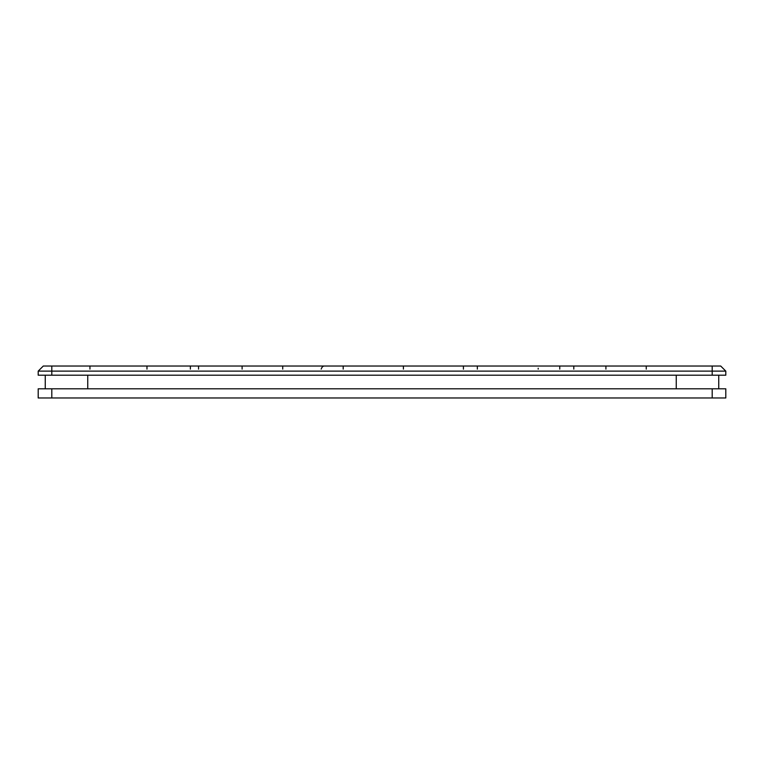 <?xml version="1.0" encoding="UTF-8"?>
<svg xmlns="http://www.w3.org/2000/svg" width="764" height="764" viewBox="0 0 764 764"><rect width="100%" height="100%" fill="white"/><g stroke="black" fill="none" stroke-linecap="round" stroke-linejoin="round"><path stroke-width="1.15" d="M725.8 397.977L38.2 397.977L38.2 388.8L725.8 388.8L725.8 397.977M336.026 397.977L345.061 397.977M328.577 397.977L329.523 397.977M147.08 397.977L145.79 397.977M116.653 397.977L136.909 397.977M542.43 397.977L549.774 397.977M399.61 397.977L416.199 397.977M663.973 397.977L667.793 397.977M468.198 397.977L461.666 397.977M96.55 397.977L98.613 397.977M504.364 397.977L514.907 397.977M518.221 397.977L530.894 397.977M534.208 397.977L536.032 397.977M712.201 366.023L43.3 366.023L38.2 371.123L38.2 375.2L725.8 375.2L725.8 371.123L720.7 366.023L712.201 366.023L712.201 371.123L725.8 371.123M43.3 366.023L38.2 371.123L712.201 371.123L712.201 375.2M91.947 366.023L95.137 366.023M89.951 369.127L89.951 366.023L85.157 366.023M85.243 366.023L83.658 366.023M87.784 366.023L86.638 366.023M111.544 366.023L114.218 366.023M143.126 366.023L139.564 366.023M164.25 366.023L156.811 366.023M153.936 366.023L151.368 366.023M177.993 366.023L177.449 366.023M184.382 366.023L187.514 366.023M169.799 366.023L168.29 366.023M168.328 366.023L169.627 366.023M262.94 366.023L264.545 366.023M242.455 366.023L241.539 366.023M240.068 366.023L238.072 366.023M217.052 366.023L218.428 366.023M220.366 366.023L222.61 366.023M224.96 366.023L227.911 366.023M222.419 366.023L220.099 366.023M259.168 366.023L257.965 366.023M255.768 366.023L254.441 366.023M279.089 366.023L278.335 366.023M276.74 366.023L275.833 366.023M276.301 366.023L274.849 366.023M302.095 366.023L307.558 366.023M307.978 366.023L308.57 366.023M312.237 366.023L311.311 366.023M309.897 366.023L312.906 366.023M286.137 366.023L285.239 366.023M353.894 366.023L351.268 366.023M350.017 366.023L347.4 366.023M316.239 366.023L324.127 366.023M325.521 366.023L324.643 366.023M383.251 366.023L384.225 366.023M364.514 366.023L363.721 366.023M419.197 366.023L417.86 366.023M417.774 366.023L411.328 366.023M385.658 366.023L389.621 366.023M426.054 366.023L424.488 366.023M450.34 366.023L449.232 366.023M447.36 366.023L443.597 366.023M676.426 366.023L677.487 366.023M671.566 366.023L673.008 366.023M654.481 366.023L653.774 366.023M677.047 366.023L675.854 366.023M603.713 366.023L602.681 366.023M636.698 366.023L635.276 366.023M633.843 366.023L629.851 366.023M614.839 366.023L615.383 366.023M615.669 366.023L618.305 366.023M586.198 366.023L583.61 366.023M583.343 366.023L579.408 366.023M488.654 366.023L489.972 366.023M491.519 366.023L493.267 366.023M547.081 366.023L546.117 366.023M544.675 366.023L543.72 366.023M543.49 366.023L545.066 366.023M543.691 366.023L538.066 366.023M520.188 366.023L521.736 366.023M518.145 366.023L516.875 366.023M542.316 366.023L540.874 366.023M482.705 366.023L478.837 366.023M507.85 366.023L509.817 366.023M506.895 366.023L505.644 366.023M501.938 366.023L508.967 366.023M509.55 366.023L508.528 366.023M318.091 366.023L320.173 366.023M320.699 366.023L319.285 366.023M273.331 366.023L275.393 366.023M281.257 366.023L284.428 366.023M305.495 366.023L298.705 366.023M246.218 366.023L249.408 366.023M227.71 366.023L226.373 366.023M224.864 366.023L223.565 366.023M188.517 366.023L189.271 366.023M222.534 366.023L221.293 366.023M214.732 366.023L211.437 366.023M171.212 366.023L170.2 366.023M208.238 366.023L207.617 366.023M169.952 366.023L172.54 366.023M508.356 366.023L508.891 366.023M549.688 366.023L543.853 366.023M477.338 369.127L477.338 366.023L475.141 366.023M473.709 366.023L471.187 366.023M511.479 366.023L509.082 366.023M501.079 366.023L502.674 366.023M461.867 366.023L462.421 366.023M393.221 366.023L394.988 366.023M396.105 366.023L397.738 366.023M388.437 366.023L387.1 366.023M426.417 366.023L425.367 366.023M401.396 366.023L399.83 366.023M399.582 366.023L398.063 366.023M445.956 366.023L443.817 366.023M448.057 366.023L451.868 366.023M452.068 366.023L453.482 366.023M424.841 366.023L431.765 366.023M419.274 366.023L420.658 366.023M421.47 366.023L422.75 366.023M348.145 366.023L351.335 366.023M351.411 366.023L352.853 366.023M324.242 366.023L325.54 366.023M325.665 366.023L327.498 366.023M323.086 366.023L321.119 366.023M336.227 366.023L333.333 366.023M326.82 366.023L325.693 366.023M343.198 369.127L343.198 366.023L338.433 366.023M380.72 366.023L376.948 366.023M377.168 366.023L379.832 366.023M380.08 366.023L380.816 366.023M382.267 366.023L384.875 366.023M358.927 366.023L365.698 366.023M275.957 366.023L271.927 366.023M280.608 366.023L278.745 366.023M323.458 366.023L322.523 366.023M242.112 369.127L242.112 366.023L235.465 366.023M271.612 366.023L270.017 366.023M245.531 366.023L247.02 366.023M248.997 366.023L251.222 366.023M253.505 366.023L255.587 366.023M196.415 366.023L194.562 366.023M223.623 366.023L222.677 366.023M222.219 366.023L220.395 366.023M212.421 366.023L215.028 366.023M170.582 366.023L171.203 366.023M172.616 366.023L181.631 366.023M144.864 366.023L143.03 366.023M89.951 366.023L83.543 366.023M127.664 366.023L120.903 366.023M84.221 366.023L85.53 366.023M456.118 366.023L457.445 366.023M458.906 366.023L460.062 366.023M454.609 366.023L453.577 366.023M467.215 366.023L466.699 366.023M501.977 366.023L503.199 366.023M461.351 366.023L460.109 366.023M459.202 366.023L457.951 366.023M514.993 366.023L516.12 366.023M540.616 366.023L542.574 366.023M543.767 366.023L544.722 366.023M562.648 366.023L555.533 366.023M579.351 366.023L580.373 366.023M582.626 366.023L583.304 366.023M635.524 366.023L634.741 366.023M676.245 366.023L676.914 366.023M678.021 366.023L677.42 366.023M654.528 366.023L655.264 366.023M573.134 366.023L575.349 366.023M553.528 366.023L554.158 366.023M577.508 366.023L570.593 366.023M578.281 366.023L577.45 366.023M617.064 366.023L615.813 366.023M614.371 366.023L612.47 366.023M628.209 366.023L633.232 366.023M633.241 366.023L634.578 366.023M678.231 366.023L678.843 366.023M620.129 366.023L624.207 366.023M622.24 366.023L624.723 366.023M624.57 366.023L622.202 366.023M648.865 366.023L647.948 366.023M647.939 366.023L646.239 366.023L646.249 369.127M668.128 366.023L669.493 366.023M659.962 366.023L654.538 366.023M657.766 366.023L655.311 366.023M676.169 366.023L675.672 366.023M606.52 366.023L604.945 366.023M597.19 366.023L595.786 366.023M609.433 366.023L614.896 366.023M614.905 366.023L616.223 366.023M646.249 366.023L639.334 366.023M679.931 366.023L673.514 366.023M675.605 366.023L677.401 366.023M620.931 366.023L622.116 366.023M605.909 369.127L605.909 366.023L599.129 366.023M627.368 366.023L622.402 366.023M559.754 369.127L559.754 366.023L553.136 366.023M573.793 369.127L573.793 366.023L577.221 366.023M127.025 366.023L124.255 366.023M161.137 366.023L159.896 366.023M158.463 366.023L157.881 366.023M124.064 366.023L124.78 366.023M130.997 366.023L131.542 366.023M133.165 366.023L133.815 366.023M88.013 366.023L84.346 366.023M538.19 368.219L538.19 369.127M403.411 366.023L403.411 369.127M282.737 366.023L282.737 369.127M198.544 366.023L198.544 369.127M191.821 366.023L190.37 366.023L190.37 369.127M146.975 366.023L146.975 369.127M463.423 366.433L463.423 369.184M718.743 388.8L718.743 375.2M45.257 375.2L45.257 388.8M712.201 397.977L712.201 388.8M51.799 397.977L51.799 388.8M51.799 375.2L51.799 366.023M87.755 375.2L87.755 388.8M676.245 388.8L676.245 375.2M86.418 366.023L83.897 366.023M89.254 366.023L88.309 366.023M122.813 366.023L121.314 366.023M119.423 366.023L117.36 366.023M159.819 366.023L158.826 366.023M156.123 366.023L154.385 366.023M131.007 366.023L129.03 366.023M96.703 366.023L95.576 366.023M91.346 366.023L90.467 366.023M86.829 366.023L85.702 366.023M113.979 366.023L112.575 366.023M91.117 366.023L89.044 366.023M119.184 366.023L118.563 366.023M126.862 366.023L127.607 366.023M129.097 366.023L130.119 366.023M160.774 366.023L159.581 366.023M157.89 366.023L155.932 366.023M147.633 366.023L143.403 366.023M196.482 366.023L195.126 366.023M193.12 366.023L191.392 366.023M170.429 366.023L166.982 366.023M231.998 366.023L233.211 366.023M263.761 366.023L261.699 366.023M259.827 366.023L257.783 366.023M261.766 366.023L256.322 366.023M256.685 366.023L255.386 366.023M239.17 366.023L236.105 366.023M219.574 366.023L218.026 366.023M219.077 366.023L215.629 366.023M228.761 366.023L235.169 366.023M244.938 366.023L247.441 366.023M307.395 366.023L306.077 366.023M274.066 366.023L272.662 366.023M311.292 366.023L310.003 366.023M291.6 366.023L289.289 366.023M284.915 366.023L286.032 366.023M316.143 366.023L313.393 366.023M327.871 366.023L326.037 366.023M324.299 366.023L323.353 366.023M322.723 366.023L322.246 366.023M318.97 366.023L317.557 366.023M383.079 366.023L383.671 366.023M362.146 366.023L363.196 366.023M365.593 366.023L375.563 366.023M393.25 366.023L390.824 366.023M384.282 366.023L385.39 366.023M404.357 366.023L403.507 366.023M402.532 366.023L401.425 366.023M416.561 366.023L414.623 366.023M447.79 366.023L447.093 366.023M446.615 366.023L445.794 366.023M447.15 366.023L443.989 366.023M441.716 366.023L440.436 366.023M432.539 366.023L430.466 366.023M428.642 366.023L427.171 366.023M679.167 366.023L678.126 366.023M660.01 366.023L658.091 366.023M656.286 366.023L654.815 366.023M613.597 366.023L611.821 366.023M635.065 366.023L633.862 366.023M606.415 366.023L604.448 366.023M601.765 366.023L601.201 366.023M541.17 366.023L541.877 366.023M545.792 366.023L546.89 366.023M577.011 366.023L576.362 366.023M574.022 366.023L572.637 366.023M528.793 366.023L527.819 366.023M526.243 366.023L524.333 366.023M494.824 366.023L491.433 366.023M540.836 366.023L539.355 366.023M523.244 366.023L521.182 366.023M519.358 366.023L517.896 366.023M480.222 366.023L480.709 366.023M507.401 366.023L507.936 366.023M505.166 366.023L503.295 366.023M393.651 366.023L392.839 366.023M394.635 366.023L391.579 366.023M423.075 366.023L421.556 366.023M453.004 366.023L452.422 366.023M378.027 366.023L377.397 366.023M376.06 366.023L375 366.023M377.32 366.023L376.537 366.023M323.535 366.023L321.453 366.023M251.337 366.023L249.465 366.023M264.755 366.023L263.972 366.023M225.59 366.023L223.795 366.023M215.152 366.023L219.354 366.023M220.185 366.023L221.082 366.023M149.19 366.023L147.28 366.023M145.38 366.023L144.071 366.023M170.124 366.023L168.004 366.023M179.12 366.023L183.742 366.023M207.34 366.023L206.481 366.023M205.812 366.023L205.019 366.023M203.644 366.023L202.03 366.023M510.973 366.023L512.186 366.023M513.542 366.023L515.108 366.023M543.825 366.023L543.233 366.023M541.495 366.023L531.773 366.023M467.921 366.023L462.382 366.023M506.542 366.023L505.023 366.023M475.466 366.023L474.645 366.023M467.024 366.023L468.571 366.023M397.805 366.023L399.992 366.023M443.808 366.023L441.573 366.023M348.107 366.023L346.092 366.023M332.808 366.023L326.734 366.023M329.513 366.023L327.661 366.023M338.146 366.023L337.468 366.023M382.258 366.023L380.3 366.023M376.471 366.023L375.516 366.023M255.004 366.023L254.374 366.023M253.572 366.023L252.693 366.023M251.748 366.023L251.184 366.023M268.126 366.023L263.914 366.023M290.081 366.023L287.913 366.023M309.535 366.023L307.376 366.023M321.176 369.127C321.921 366.968 323.048 365.937 324.566 366.023L323.907 366.023M268.89 366.023L267.696 366.023M266.388 366.023L264.86 366.023M192.175 366.023L191.649 366.023M216.26 366.023L215.419 366.023M236.563 366.023L235.045 366.023M195.718 366.023L194.314 366.023M85.826 366.023L84.432 366.023M119.938 366.023L119.213 366.023M117.895 366.023L116.29 366.023M156.2 366.023L154.977 366.023M154.681 366.023L152.743 366.023M150.527 366.023L148.502 366.023M441.697 366.023L440.494 366.023M438.708 366.023L432.758 366.023M501.814 366.023L500.353 366.023M507.009 366.023L506.303 366.023M469.287 366.023L473.174 366.023M489.237 366.023L485.99 366.023M485.436 366.023L484.911 366.023M490.593 366.023L494.919 366.023M518.746 366.023L518.021 366.023M517.209 366.023L516.388 366.023M540.358 366.023L538.19 366.023M537.531 366.023L536.433 366.023M535.039 366.023L533.434 366.023M512.071 366.023L510.085 366.023M512.883 366.023L513.523 366.023M557.816 366.023L556.326 366.023M553.633 366.023L552.544 366.023M551.971 366.023L551.178 366.023M582.264 366.023L580.802 366.023M579.016 366.023L577.355 366.023M551.866 366.023L545.649 366.023M636.899 366.023L640.738 366.023M641.388 366.023L644.644 366.023M657.909 366.023L656.562 366.023M653.124 366.023L652.189 366.023M674.727 366.023L676.933 366.023M556.278 366.023L554.912 366.023M615.803 366.023L614.676 366.023M612.432 366.023L610.675 366.023M679.798 366.023L678.747 366.023L679.798 366.023M628.629 366.023L626.537 366.023M677.105 366.023L677.773 366.023M674.068 366.023L672.874 366.023M661.825 366.023L659.676 366.023M594.44 366.023L595.051 366.023M607.647 366.023L607.122 366.023M603.092 366.023L597.104 366.023M626.872 366.023L625.172 366.023M579.504 366.023L578.787 366.023M578.606 366.023L577.393 366.023M582.407 366.023L578.892 366.023"/></g></svg>
